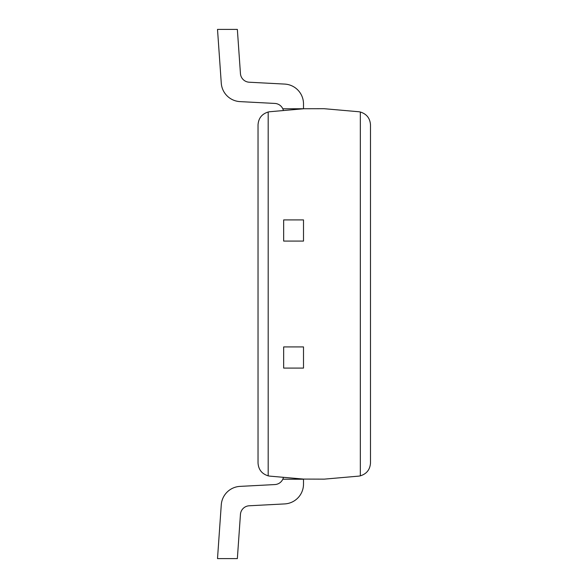 <?xml version="1.0" encoding="UTF-8"?>
<svg xmlns="http://www.w3.org/2000/svg" width="588" height="588" viewBox="0 0 588 588"><rect width="100%" height="100%" fill="white"/><g stroke="black" fill="none" stroke-linecap="round" stroke-linejoin="round"><path stroke-width="0.88" d="M283.409 110.537A9.261 9.261 0 0 0 274.883 103.437L240.029 101.614A19.845 19.845 0 0 1 221.272 83.18L217.509 29.4L237.354 29.4L240.448 73.618A9.261 9.261 0 0 0 249.202 82.217L284.702 84.084A19.845 19.845 0 0 1 303.504 103.9L303.504 108.78L270.113 111.705A13.23 13.23 0 0 0 268.187 112.014C261.851 113.976 258.47 118.269 258.036 124.884L258.036 462.976C258.47 469.584 261.851 473.877 268.187 475.839L268.187 112.014M283.445 477.316A9.261 9.261 0 0 1 274.883 484.563L240.029 486.386A19.845 19.845 0 0 0 221.272 504.82L217.509 558.6L237.354 558.6L240.448 514.382A9.261 9.261 0 0 1 249.202 505.783L284.702 503.916A19.845 19.845 0 0 0 303.504 484.1L303.504 479.073L324.186 479.146L358.408 476.155A13.23 13.23 0 0 0 360.334 475.839L360.334 112.014A13.23 13.23 0 0 0 358.408 111.705L324.186 108.707L282.799 108.78A9.261 9.261 0 0 0 274.883 103.437L240.029 101.614M240.448 73.618A9.261 9.261 0 0 0 249.202 82.217A9.261 9.261 0 0 1 240.448 73.618A9.261 9.261 0 0 0 249.202 82.217L284.702 84.084M282.799 108.78A9.261 9.261 0 0 0 274.883 103.437A9.261 9.261 0 0 1 282.799 108.78M283.659 219.912L303.504 219.912L303.504 241.08L283.659 241.08L283.659 219.912L283.659 241.08L303.504 241.08L303.504 219.912L283.659 219.912M283.659 346.92L303.504 346.92L303.504 368.088L283.659 368.088L283.659 346.92L283.659 368.088L303.504 368.088L303.504 346.92L283.659 346.92M282.799 479.22A9.261 9.261 0 0 1 274.883 484.563A9.261 9.261 0 0 0 282.799 479.22L303.504 479.22M274.883 484.563L240.029 486.386M240.448 514.382A9.261 9.261 0 0 1 249.202 505.783A9.261 9.261 0 0 0 240.448 514.382A9.261 9.261 0 0 1 249.202 505.783L284.702 503.916M268.187 475.839A13.23 13.23 0 0 0 270.113 476.155L303.504 479.073M360.334 475.839C366.669 473.877 370.05 469.584 370.491 462.976L370.491 124.884C370.05 118.269 366.669 113.976 360.334 112.014M370.491 462.976L370.491 124.884"/></g></svg>
